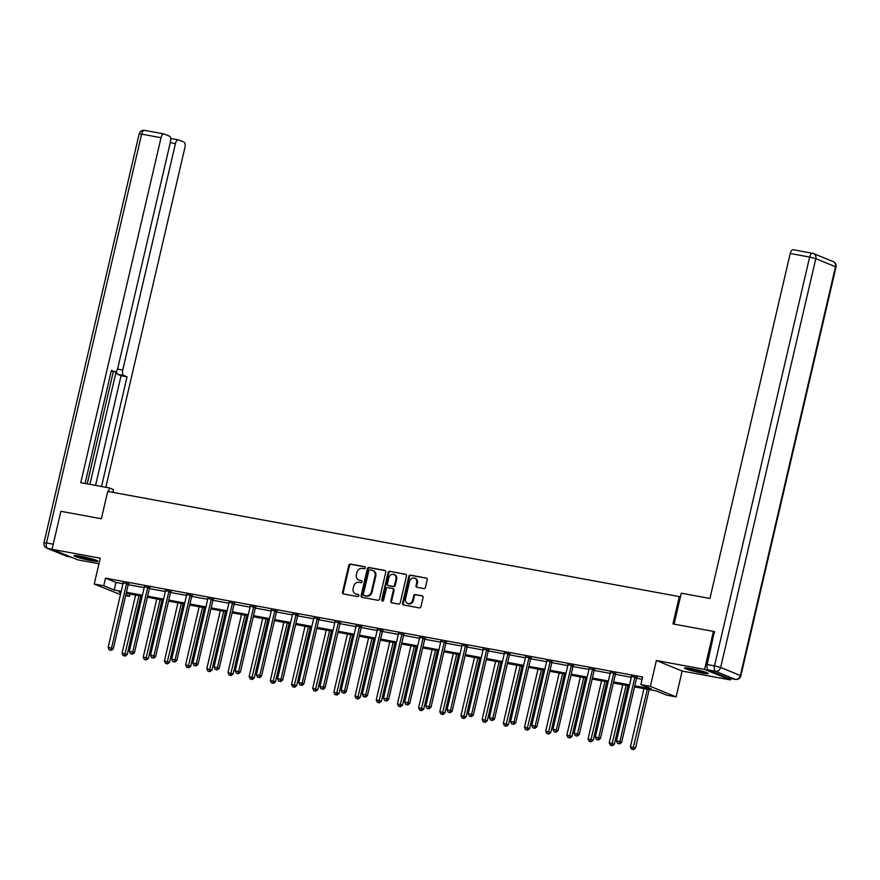 <?xml version="1.0" encoding="UTF-8"?>
<svg xmlns="http://www.w3.org/2000/svg" width="880" height="880" viewBox="0 0 880 880"><rect width="100%" height="100%" fill="white"/><g stroke="black" fill="none" stroke-linecap="round" stroke-linejoin="round"><path stroke-width="1.32" d="M365.299 567.919A1.078 0.946 -67.8 0 0 364.617 566.698L350.449 564.102A1.54 1.353 -67.8 0 0 348.777 565.345L342.529 592.196A1.54 1.353 -67.8 0 0 343.508 593.934L357.665 596.541A1.078 0.946 -67.8 0 0 358.16 594.451L356.323 594.11A4.917 4.312 -67.8 0 1 355.575 593.89A4.917 4.312 -67.8 0 1 353.166 588.555L353.694 586.311A4.917 4.312 -67.8 0 1 359.062 582.329L360.899 582.659A1.078 0.946 -67.8 0 0 361.383 580.58L359.557 580.239A4.917 4.312 -67.8 0 1 358.798 580.019A4.917 4.312 -67.8 0 1 356.4 574.684L356.917 572.44A4.917 4.312 -67.8 0 1 362.296 568.458L364.122 568.788A1.078 0.946 -67.8 0 0 365.299 567.919M690.987 668.558A12.221 1.056 -166.9 0 0 684.519 668.008A12.221 1.056 -166.9 0 0 701.844 673.002A12.221 1.056 -166.9 0 0 708.312 673.552A12.221 1.056 -166.9 0 0 690.987 668.558M80.542 556.226A12.221 1.056 -166.9 0 0 74.074 555.676A12.221 1.056 -166.9 0 0 91.399 560.67A12.221 1.056 -166.9 0 0 97.878 561.209A12.221 1.056 -166.9 0 0 80.542 556.226M423.775 588.555A1.54 1.353 -67.8 0 0 425.447 587.312L427.207 579.777A1.54 1.353 -67.8 0 0 426.217 578.039L410.487 575.146A1.54 1.353 -67.8 0 0 408.815 576.389L402.567 603.24A1.54 1.353 -67.8 0 0 403.546 604.978L419.276 607.871A1.54 1.353 -67.8 0 0 420.959 606.628L423.071 597.531A1.54 1.353 -67.8 0 0 422.081 595.793L415.36 594.55A1.54 1.353 -67.8 0 0 413.677 595.804L412.621 600.314A4.114 3.608 -67.8 0 1 405.493 599.005L409.607 581.317A4.114 3.608 -67.8 0 1 416.735 582.637L416.053 585.585A1.54 1.353 -67.8 0 0 417.043 587.323L423.775 588.555M730.664 678.535L730.345 679.921L704.583 669.383L713.427 631.389L672.958 623.942L679.327 596.596L107.723 491.403L101.354 518.76L60.896 511.313L52.052 549.307L100.254 558.173L94.237 584.012L103.741 585.761L105.512 578.16L642.631 677.006L640.86 684.607L650.364 686.356L676.126 696.894L666.622 695.145L656.183 690.866L634.535 686.884M704.583 669.383L656.381 660.517L650.364 686.356M385.759 572.154A1.54 1.353 -67.8 0 0 384.769 570.416L369.039 567.523A1.54 1.353 -67.8 0 0 367.367 568.766L361.119 595.617A1.54 1.353 -67.8 0 0 362.098 597.355L377.828 600.248A1.54 1.353 -67.8 0 0 379.511 599.005L385.759 572.154M389.763 571.329L405.493 574.222A1.54 1.353 -67.8 0 1 406.483 575.96L400.235 602.811A1.54 1.353 -67.8 0 1 398.552 604.065L391.82 602.822A1.54 1.353 -67.8 0 1 390.83 601.084L393.371 590.194A1.54 1.353 -67.8 0 0 392.381 588.456L387.915 587.642A1.54 1.353 -67.8 0 0 386.243 588.885L383.603 600.226A1.078 0.946 -67.8 0 1 381.733 599.874L388.091 572.583A1.54 1.353 -67.8 0 1 389.763 571.329L406.043 574.486M713.427 631.389L714.747 631.939M52.052 549.307L77.803 559.845L98.956 563.728M680.394 597.025L679.327 596.596M105.512 578.16L115.951 582.428L122.98 583.726M128.788 583.583L128.436 584.133A1.562 1.375 -67.8 0 0 128.205 584.683L144.166 587.62M149.963 587.477L149.611 588.038A1.562 1.375 -67.8 0 0 149.38 588.588L165.341 591.525M171.149 591.371L170.797 591.932A1.562 1.375 -67.8 0 0 170.566 592.482L186.527 595.419M192.335 595.276L191.972 595.837A1.562 1.375 -67.8 0 0 191.741 596.376L207.702 599.313M213.51 599.17L213.158 599.731A1.562 1.375 -67.8 0 0 212.927 600.281L228.888 603.218M234.696 603.064L234.333 603.625A1.562 1.375 -67.8 0 0 234.102 604.175L250.063 607.112M255.871 606.969L255.519 607.53A1.562 1.375 -67.8 0 0 255.288 608.08L271.249 611.006M277.057 610.863L276.694 611.424A1.562 1.375 -67.8 0 0 276.463 611.974L292.424 614.911M298.232 614.757L297.88 615.318A1.562 1.375 -67.8 0 0 297.649 615.868L313.61 618.805M318.835 619.762L334.785 622.699M340.593 622.556L340.241 623.117A1.562 1.375 -67.8 0 0 340.01 623.667L355.971 626.604M361.779 626.461L361.427 627.011A1.562 1.375 -67.8 0 0 361.196 627.561L377.146 630.498M382.954 630.355L382.602 630.916A1.562 1.375 -67.8 0 0 382.371 631.466L398.332 634.392M404.14 634.249L403.788 634.81A1.562 1.375 -67.8 0 0 403.557 635.36L419.507 638.297M425.315 638.154L424.963 638.704A1.562 1.375 -67.8 0 0 424.732 639.254L440.693 642.191M446.501 642.048L446.149 642.609A1.562 1.375 -67.8 0 0 445.918 643.159L461.879 646.085M467.676 645.942L467.324 646.503A1.562 1.375 -67.8 0 0 467.093 647.053L483.054 649.99M488.862 649.847L488.51 650.397A1.562 1.375 -67.8 0 0 488.279 650.947L504.24 653.884M510.037 653.741L509.685 654.302A1.562 1.375 -67.8 0 0 509.454 654.852L525.415 657.789M531.223 657.635L530.871 658.196A1.562 1.375 -67.8 0 0 530.64 658.746L546.601 661.683M552.409 661.54L552.046 662.09A1.562 1.375 -67.8 0 0 551.815 662.64L567.776 665.577M573.584 665.434L573.232 665.995A1.562 1.375 -67.8 0 0 573.001 666.545L588.962 669.482M594.77 669.328L594.407 669.889A1.562 1.375 -67.8 0 0 594.176 670.439L610.137 673.376M615.945 673.233L615.593 673.794A1.562 1.375 -67.8 0 0 615.362 674.333L631.323 677.27M636.548 678.238L642.114 679.261M128.568 583.935L123.112 582.923M149.743 587.829L144.298 586.828M170.929 591.723L165.473 590.722M192.104 595.628L186.659 594.616M213.29 599.522L207.834 598.521M234.465 603.416L229.02 602.415M255.651 607.321L250.195 606.309M276.826 611.215L271.381 610.214M298.012 615.109L292.556 614.108M319.187 619.014L313.742 618.013M340.373 622.908L334.917 621.907M361.559 626.802L356.103 625.801M382.734 630.707L377.278 629.706M403.92 634.601L398.464 633.6M425.095 638.495L419.639 637.494M446.281 642.4L440.825 641.399M467.456 646.294L462.011 645.293M488.642 650.199L483.186 649.187M509.817 654.093L504.372 653.092M531.003 657.987L525.547 656.986M552.178 661.892L546.733 660.88M573.364 665.786L567.908 664.785M594.539 669.68L589.094 668.679M615.725 673.585L610.269 672.573M636.9 677.479L631.455 676.478M656.381 660.517L682.143 671.055L730.345 679.921M682.143 671.055L676.126 696.894M130.02 594.044L129.503 596.299L125.664 595.584M120.439 594.627L94.237 584.012M634.777 685.828L651.31 688.875L640.86 684.607M103.741 585.761L114.18 590.029L121.209 591.327M126.434 592.284L142.395 595.221M147.62 596.178L163.57 599.115M168.795 600.083L184.756 603.02M189.981 603.977L205.931 606.914M211.156 607.871L227.117 610.808M232.342 611.776L248.303 614.713M253.517 615.67L269.478 618.607M274.703 619.575L290.664 622.512M295.878 623.469L311.839 626.406M317.064 627.363L333.025 630.3M338.239 631.268L354.2 634.205M359.425 635.162L375.386 638.099M380.6 639.056L396.561 641.993M401.786 642.961L417.747 645.898M422.961 646.855L438.922 649.792M444.147 650.749L460.108 653.686M465.333 654.654L481.283 657.591M486.508 658.548L502.469 661.485M507.694 662.442L523.644 665.379M528.869 666.347L544.83 669.284M550.055 670.241L566.005 673.178M571.23 674.135L587.191 677.072M592.416 678.04L608.366 680.977M613.591 681.934L629.552 684.871M120.967 592.372L119.053 592.02L120.879 592.768M125.851 594.803L129.503 596.299M629.31 685.927L613.349 682.99M608.124 682.022L592.163 679.085M586.949 678.128L570.988 675.191M565.763 674.234L549.802 671.297M544.588 670.329L528.627 667.392M523.402 666.435L507.441 663.498M502.227 662.541L486.266 659.604M481.041 658.636L465.08 655.699M459.866 654.742L443.905 651.805M438.68 650.848L422.719 647.911M417.494 646.943L401.544 644.006M396.319 643.049L380.358 640.112M375.133 639.144L359.183 636.218M353.958 635.25L337.997 632.313M332.772 631.356L316.822 628.419M311.597 627.451L295.636 624.514M290.411 623.557L274.461 620.62M269.236 619.663L253.275 616.726M248.05 615.758L232.089 612.821M226.875 611.864L210.914 608.927M205.689 607.97L189.728 605.033M184.514 604.065L168.553 601.128M163.328 600.171L147.367 597.234M142.153 596.277L126.192 593.34M115.951 582.428L114.18 590.029M358.798 580.019L359.491 580.305A4.917 4.312 -67.8 0 0 360.25 580.525L359.557 580.239M361.834 580.811L360.25 580.525M355.575 593.89L356.268 594.176A4.917 4.312 -67.8 0 0 357.016 594.396L356.323 594.11M358.6 594.693L357.016 594.396M365.057 566.94L351.153 564.377A1.54 1.353 -67.8 0 0 349.47 565.631L343.222 592.482A1.54 1.353 -67.8 0 0 343.662 593.956M385.319 570.669L369.743 567.798A1.54 1.353 -67.8 0 0 368.06 569.052L361.812 595.903A1.54 1.353 -67.8 0 0 362.252 597.377M370.029 569.877A1.078 0.946 -67.8 0 0 368.852 570.746L363.363 594.319A1.078 0.946 -67.8 0 0 364.056 595.529L365.981 595.892A4.917 4.312 -67.8 0 0 371.36 591.899L375.111 575.795A4.917 4.312 -67.8 0 0 372.713 570.449A4.917 4.312 -67.8 0 0 371.954 570.229L370.029 569.877M364.43 595.694A1.078 0.946 -67.8 0 0 364.749 595.815L364.056 595.529M372.713 570.449L373.406 570.735A4.917 4.312 -67.8 0 1 375.804 576.07L372.053 592.185A4.917 4.312 -67.8 0 1 366.685 596.178L364.749 595.815M393.085 588.742A1.54 1.353 -67.8 0 1 394.064 590.48L391.534 601.37A1.54 1.353 -67.8 0 0 391.974 602.844M390.467 571.615A1.54 1.353 -67.8 0 0 388.784 572.858L382.426 600.16A1.078 0.946 -67.8 0 0 382.646 601.106M396 578.897A4.114 3.608 -67.8 0 0 388.872 577.588L387.42 583.814A1.54 1.353 -67.8 0 0 388.41 585.552L392.865 586.366A1.54 1.353 -67.8 0 0 394.548 585.123L396 578.897L396.693 579.183A4.114 3.608 -67.8 0 0 394.691 574.717L393.987 574.431M388.652 585.651A1.54 1.353 -67.8 0 0 389.103 585.838L388.41 585.552M396.693 579.183L395.241 585.409A1.54 1.353 -67.8 0 1 393.569 586.652L389.103 585.838M414.733 578.171L415.426 578.457A4.114 3.608 -67.8 0 1 417.439 582.923L416.746 585.86A1.54 1.353 -67.8 0 0 417.186 587.345M407.506 603.46L408.199 603.746A4.114 3.608 -67.8 0 0 413.325 600.6L412.621 600.314M422.631 596.046L416.053 594.836A1.54 1.353 -67.8 0 0 414.37 596.079L413.325 600.6M426.767 578.292L411.191 575.432A1.54 1.353 -67.8 0 0 409.508 576.675L403.26 603.526A1.54 1.353 -67.8 0 0 403.7 605.011M135.586 595.067L122.067 653.18L127.204 654.522L140.811 596.024M124.509 655.809L123.145 655.556L125.202 656.095L124.509 655.809L138.985 595.694M123.145 655.556L122.067 653.18M127.204 654.522L125.202 656.095M126.83 583.22L126.698 583.429A1.562 1.375 -67.8 0 0 126.467 583.979L111.54 648.109L108.141 647.482L123.068 583.352A1.562 1.375 -67.8 0 0 123.101 582.769L123.079 582.527M126.467 583.979L128.205 584.683L113.278 648.824L111.54 648.109L110.583 650.111L109.219 649.858L110.583 650.111M111.276 650.397L113.278 648.824M108.141 647.482L109.219 649.858M94.688 559.713A10.571 0.913 13.1 0 1 77.594 555.742M76.549 555.61A12.144 1.056 -166.9 0 0 95.678 560.054M705.133 672.056A10.571 0.913 13.1 0 1 688.039 668.074M686.994 667.942A12.144 1.056 -166.9 0 0 706.123 672.397M112.882 492.349L113.509 489.643L109.406 487.96L80.762 482.691L161.04 137.698L141.625 134.123L46.486 542.949L53.24 544.192M108.57 491.557L109.406 487.96M117.502 369.072L122.749 370.04L175.45 143.594L170.258 142.637M122.749 370.04A4.697 2.222 100.4 0 0 123.783 375.452L117.81 374.352A4.697 2.222 -79.6 0 1 116.523 370.898M101.519 486.508L127.05 376.794L123.783 375.452M105.831 487.3L184.921 147.466A4.697 2.222 100.4 0 0 183.887 142.054L178.596 139.887A4.697 2.222 100.4 0 0 178.387 139.832A4.697 2.222 100.4 0 0 175.45 143.594M111.221 371.096L114.664 371.723A4.697 2.222 100.4 0 0 114.873 371.789A4.697 2.222 100.4 0 0 117.81 368.016L170.511 141.57A4.697 2.222 100.4 0 0 169.477 136.158L164.186 133.991A4.697 2.222 100.4 0 0 163.977 133.936A4.697 2.222 100.4 0 0 161.04 137.698M114.664 371.723L111.386 370.381L85.074 483.483M89.914 484.374L116.248 371.206M87.197 483.879L113.355 371.503M95.546 485.408L121.077 375.694L117.81 374.352M121.077 375.694L127.05 376.794M674.08 624.151L681.285 593.197L709.94 598.477L790.218 253.484A4.697 2.222 -79.6 0 1 793.155 249.722A4.697 2.222 -79.6 0 1 793.364 249.777M708.191 669.944L727.892 677.996L735.229 679.349L715.528 671.286L708.191 669.944A4.697 2.222 -79.6 0 1 707.168 664.532L714.362 631.774M156.772 598.961L143.253 657.074L148.379 658.416L161.997 599.929M145.684 659.703L144.331 659.45L146.377 659.989L145.684 659.703L160.171 599.588M144.331 659.45L143.253 657.074M148.379 658.416L146.377 659.989M177.947 602.866L164.428 660.979L169.565 662.31L183.172 603.823M166.87 663.608L165.506 663.355L167.563 663.883L166.87 663.608L181.346 603.482M165.506 663.355L164.428 660.979M169.565 662.31L167.563 663.883M148.005 587.114L147.873 587.323A1.562 1.375 -67.8 0 0 147.642 587.873L132.715 652.003L129.327 651.387L144.254 587.246A1.562 1.375 -67.8 0 0 144.287 586.663L144.254 586.421M147.642 587.873L149.38 588.588L134.464 652.718L132.715 652.003L131.758 654.005L130.405 653.763L131.758 654.005M132.462 654.291L134.464 652.718M129.327 651.387L130.405 653.763M169.191 591.019L169.059 591.217A1.562 1.375 -67.8 0 0 168.828 591.767L153.901 655.908L150.502 655.281L165.429 591.151A1.562 1.375 -67.8 0 0 165.462 590.557L165.44 590.326M168.828 591.767L170.566 592.482L155.639 656.623L153.901 655.908L152.944 657.91L151.591 657.657L152.944 657.91M153.637 658.196L155.639 656.623M150.502 655.281L151.591 657.657M199.133 606.76L185.614 664.873L190.74 666.215L204.358 607.717M188.045 667.502L186.692 667.249L188.749 667.788L188.045 667.502L202.532 607.387M186.692 667.249L185.614 664.873M190.74 666.215L188.749 667.788M220.319 610.654L206.789 668.767L211.926 670.109L225.533 611.622M209.231 671.396L207.867 671.143L209.924 671.682L209.231 671.396L223.707 611.281M207.867 671.143L206.789 668.767M211.926 670.109L209.924 671.682M241.494 614.559L227.975 672.672L233.101 674.003L246.719 615.516M230.406 675.301L229.053 675.048L231.11 675.576L230.406 675.301L244.893 615.175M229.053 675.048L227.975 672.672M233.101 674.003L231.11 675.576M190.366 594.913L190.234 595.122A1.562 1.375 -67.8 0 0 190.003 595.672L175.076 659.802L171.688 659.175L186.615 595.045A1.562 1.375 -67.8 0 0 186.648 594.462L186.615 594.22M190.003 595.672L191.741 596.376L176.825 660.517L175.076 659.802L174.119 661.804L172.766 661.551L174.119 661.804M174.823 662.09L176.825 660.517M171.688 659.175L172.766 661.551M211.552 598.807L211.42 599.016A1.562 1.375 -67.8 0 0 211.189 599.566L196.262 663.707L192.863 663.08L207.79 598.939A1.562 1.375 -67.8 0 0 207.823 598.356L207.801 598.125M211.189 599.566L212.927 600.281L198 664.411L196.262 663.707L195.305 665.698L193.952 665.456L195.305 665.698M195.998 665.984L198 664.411M192.863 663.08L193.952 665.456M232.727 602.712L232.595 602.921A1.562 1.375 -67.8 0 0 232.364 603.46L217.437 667.601L214.049 666.974L228.976 602.844A1.562 1.375 -67.8 0 0 229.009 602.25L228.976 602.019M232.364 603.46L234.102 604.175L219.186 668.316L217.437 667.601L216.491 669.603L215.127 669.35L216.491 669.603M217.184 669.889L219.186 668.316M214.049 666.974L215.127 669.35M262.68 618.453L249.15 676.566L254.287 677.908L267.894 619.41M251.592 679.195L250.228 678.942L252.285 679.481L251.592 679.195L266.068 619.08M250.228 678.942L249.15 676.566M254.287 677.908L252.285 679.481M253.913 606.606L253.781 606.815A1.562 1.375 -67.8 0 0 253.55 607.365L238.623 671.495L235.224 670.868L250.151 606.738A1.562 1.375 -67.8 0 0 250.184 606.155L250.162 605.913M253.55 607.365L255.288 608.08L240.361 672.21L238.623 671.495L237.666 673.497L236.313 673.244L237.666 673.497M238.359 673.783L240.361 672.21M235.224 670.868L236.313 673.244M283.855 622.347L270.336 680.46L275.473 681.802L289.08 623.315M272.767 683.089L271.414 682.847L273.471 683.375L272.767 683.089L287.254 622.974M271.414 682.847L270.336 680.46M275.473 681.802L273.471 683.375M275.088 610.5L274.956 610.709A1.562 1.375 -67.8 0 0 274.725 611.259L259.809 675.4L256.41 674.773L271.337 610.632A1.562 1.375 -67.8 0 0 271.37 610.049L271.337 609.818M274.725 611.259L276.463 611.974L261.547 676.104L259.809 675.4L258.852 677.402L257.488 677.149L258.852 677.402M259.545 677.677L261.547 676.104M256.41 674.773L257.488 677.149M305.041 626.252L291.511 684.365L296.648 685.696L310.255 627.209M293.953 686.994L292.589 686.741L294.646 687.269L293.953 686.994L308.429 626.879M292.589 686.741L291.511 684.365M296.648 685.696L294.646 687.269M296.274 614.405L296.142 614.614A1.562 1.375 -67.8 0 0 295.911 615.164L280.984 679.294L277.585 678.667L292.512 614.537A1.562 1.375 -67.8 0 0 292.545 613.954L292.523 613.712M295.911 615.164L297.649 615.868L282.722 680.009L280.984 679.294L280.027 681.296L278.674 681.043L280.027 681.296M280.72 681.582L282.722 680.009M277.585 678.667L278.674 681.043M326.216 630.146L312.697 688.259L317.834 689.601L331.441 631.103M315.128 690.888L313.775 690.635L315.832 691.174L315.128 690.888L329.615 630.773M313.775 690.635L312.697 688.259M317.834 689.601L315.832 691.174M317.449 618.299L317.317 618.508A1.562 1.375 -67.8 0 0 317.086 619.058L302.17 683.188L298.771 682.561L313.698 618.431A1.562 1.375 -67.8 0 0 313.731 617.848L313.698 617.606M319.418 618.662L319.055 619.223A1.562 1.375 -67.8 0 0 318.835 619.773L303.908 683.903L302.17 683.188L301.213 685.19L299.849 684.948L301.213 685.19M301.906 685.476L303.908 683.903M298.771 682.561L299.849 684.948M347.402 634.04L333.872 692.164L339.009 693.495L352.616 635.008M336.314 694.782L334.961 694.54L337.007 695.068L336.314 694.782L350.79 634.667M334.961 694.54L333.872 692.164M339.009 693.495L337.007 695.068M338.635 622.193L338.503 622.402A1.562 1.375 -67.8 0 0 338.272 622.952L323.345 687.093L319.957 686.466L334.873 622.325A1.562 1.375 -67.8 0 0 334.906 621.742L334.884 621.511M338.272 622.952L340.01 623.667L325.083 687.797L323.345 687.093L322.388 689.095L321.035 688.842L322.388 689.095M323.081 689.37L325.083 687.797M319.957 686.466L321.035 688.842M368.577 637.945L355.058 696.058L360.195 697.389L373.802 638.902M357.489 698.687L356.136 698.434L358.193 698.973L357.489 698.687L371.976 638.572M356.136 698.434L355.058 696.058M360.195 697.389L358.193 698.973M359.81 626.098L359.678 626.307A1.562 1.375 -67.8 0 0 359.447 626.857L344.531 690.987L341.132 690.36L356.059 626.23A1.562 1.375 -67.8 0 0 356.092 625.647L356.059 625.405M359.447 626.857L361.196 627.561L346.269 691.702L344.531 690.987L343.574 692.989L342.21 692.736L343.574 692.989M344.267 693.275L346.269 691.702M341.132 690.36L342.21 692.736M389.763 641.839L376.233 699.952L381.37 701.294L394.988 642.796M378.675 702.581L377.322 702.328L379.368 702.867L378.675 702.581L393.151 642.466M377.322 702.328L376.233 699.952M381.37 701.294L379.368 702.867M380.996 629.992L380.864 630.201A1.562 1.375 -67.8 0 0 380.633 630.751L365.706 694.881L362.318 694.265L377.234 630.124A1.562 1.375 -67.8 0 0 377.267 629.541L377.245 629.299M380.633 630.751L382.371 631.466L367.444 695.596L365.706 694.881L364.749 696.883L363.396 696.641L364.749 696.883M365.453 697.169L367.444 695.596M362.318 694.265L363.396 696.641M410.938 645.733L397.419 703.857L402.556 705.188L416.163 646.701M399.861 706.475L398.497 706.233L400.554 706.761L399.861 706.475L414.337 646.36M398.497 706.233L397.419 703.857M402.556 705.188L400.554 706.761M402.171 633.886L402.039 634.095A1.562 1.375 -67.8 0 0 401.808 634.645L386.892 698.786L383.493 698.159L398.42 634.018A1.562 1.375 -67.8 0 0 398.453 633.435L398.42 633.204M401.808 634.645L403.557 635.36L388.63 699.49L386.892 698.786L385.935 700.788L384.571 700.535L385.935 700.788M386.628 701.074L388.63 699.49M383.493 698.159L384.571 700.535M432.124 649.638L418.594 707.751L423.731 709.082L437.349 650.595M421.036 710.38L419.683 710.127L421.729 710.666L421.036 710.38L435.512 650.265M419.683 710.127L418.594 707.751M423.731 709.082L421.729 710.666M423.357 637.791L423.225 638A1.562 1.375 -67.8 0 0 422.994 638.55L408.067 702.68L404.679 702.053L419.595 637.923A1.562 1.375 -67.8 0 0 419.628 637.34L419.606 637.098M422.994 638.55L424.732 639.254L409.805 703.395L408.067 702.68L407.11 704.682L405.757 704.429L407.11 704.682M407.814 704.968L409.805 703.395M404.679 702.053L405.757 704.429M453.299 653.532L439.78 711.645L444.917 712.987L458.524 654.5M442.222 714.274L440.858 714.021L442.915 714.56L442.222 714.274L456.698 654.159M440.858 714.021L439.78 711.645M444.917 712.987L442.915 714.56M444.532 641.685L444.4 641.894A1.562 1.375 -67.8 0 0 444.18 642.444L429.253 706.574L425.854 705.958L440.781 641.817A1.562 1.375 -67.8 0 0 440.814 641.234L440.781 640.992M444.18 642.444L445.918 643.159L430.991 707.289L429.253 706.574L428.296 708.576L426.932 708.334L428.296 708.576M428.989 708.862L430.991 707.289M425.854 705.958L426.932 708.334M474.485 657.437L460.955 715.55L466.092 716.881L479.71 658.394M463.397 718.168L462.044 717.926L464.09 718.454L463.397 718.168L477.873 658.053M462.044 717.926L460.955 715.55M466.092 716.881L464.09 718.454M465.718 645.579L465.586 645.788A1.562 1.375 -67.8 0 0 465.355 646.338L450.428 710.479L447.04 709.852L461.956 645.722A1.562 1.375 -67.8 0 0 462 645.128L461.967 644.897M465.355 646.338L467.093 647.053L452.166 711.183L450.428 710.479L449.471 712.481L448.118 712.228L449.471 712.481M450.175 712.767L452.166 711.183M447.04 709.852L448.118 712.228M495.66 661.331L482.141 719.444L487.278 720.775L500.885 662.288M484.583 722.073L483.219 721.82L485.276 722.359L484.583 722.073L499.059 661.958M483.219 721.82L482.141 719.444M487.278 720.775L485.276 722.359M486.893 649.484L486.761 649.693A1.562 1.375 -67.8 0 0 486.541 650.243L471.614 714.373L468.215 713.746L483.142 649.616A1.562 1.375 -67.8 0 0 483.175 649.033L483.142 648.791M486.541 650.243L488.279 650.947L473.352 715.088L471.614 714.373L470.657 716.375L469.293 716.122L470.657 716.375M471.35 716.661L473.352 715.088M468.215 713.746L469.293 716.122M516.846 665.225L503.327 723.338L508.453 724.68L522.071 666.193M505.758 725.967L504.405 725.714L506.451 726.253L505.758 725.967L520.245 665.852M504.405 725.714L503.327 723.338M508.453 724.68L506.451 726.253M508.079 653.378L507.947 653.587A1.562 1.375 -67.8 0 0 507.716 654.137L492.789 718.267L489.401 717.651L504.328 653.51A1.562 1.375 -67.8 0 0 504.361 652.927L504.328 652.685M507.716 654.137L509.454 654.852L494.538 718.982L492.789 718.267L491.832 720.269L490.479 720.027L491.832 720.269M492.536 720.555L494.538 718.982M489.401 717.651L490.479 720.027M538.021 669.13L524.502 727.243L529.639 728.574L543.246 670.087M526.944 729.861L525.58 729.619L527.637 730.147L526.944 729.861L541.42 669.746M525.58 729.619L524.502 727.243M529.639 728.574L527.637 730.147M529.265 657.272L529.133 657.481A1.562 1.375 -67.8 0 0 528.902 658.031L513.975 722.172L510.576 721.545L525.503 657.415A1.562 1.375 -67.8 0 0 525.536 656.821L525.514 656.59M528.902 658.031L530.64 658.746L515.713 722.876L513.975 722.172L513.018 724.174L511.665 723.921L513.018 724.174M513.711 724.46L515.713 722.876M510.576 721.545L511.665 723.921M559.207 673.024L545.688 731.137L550.814 732.479L564.432 673.981M548.119 733.766L546.766 733.513L548.823 734.052L548.119 733.766L562.606 673.651M546.766 733.513L545.688 731.137M550.814 732.479L548.823 734.052M550.44 661.177L550.308 661.386A1.562 1.375 -67.8 0 0 550.077 661.936L535.15 726.066L531.762 725.439L546.689 661.309A1.562 1.375 -67.8 0 0 546.722 660.726L546.689 660.484M550.077 661.936L551.815 662.64L536.899 726.781L535.15 726.066L534.193 728.068L532.84 727.815L534.193 728.068M534.897 728.354L536.899 726.781M531.762 725.439L532.84 727.815M580.393 676.918L566.863 735.031L572 736.373L585.607 677.886M569.305 737.66L567.941 737.407L569.998 737.946L569.305 737.66L583.781 677.545M567.941 737.407L566.863 735.031M572 736.373L569.998 737.946M571.626 665.071L571.494 665.28A1.562 1.375 -67.8 0 0 571.263 665.83L556.336 729.96L552.937 729.344L567.864 665.203A1.562 1.375 -67.8 0 0 567.897 664.62L567.875 664.378M571.263 665.83L573.001 666.545L558.074 730.675L556.336 729.96L555.379 731.962L554.026 731.72L555.379 731.962M556.072 732.248L558.074 730.675M552.937 729.344L554.026 731.72M601.568 680.823L588.049 738.936L593.175 740.267L606.793 681.78M590.48 741.554L589.127 741.312L591.184 741.84L590.48 741.554L604.967 681.439M589.127 741.312L588.049 738.936M593.175 740.267L591.184 741.84M592.801 668.976L592.669 669.174A1.562 1.375 -67.8 0 0 592.438 669.724L577.511 733.865L574.123 733.238L589.05 669.108A1.562 1.375 -67.8 0 0 589.083 668.514L589.05 668.283M592.438 669.724L594.176 670.439L579.26 734.569L577.511 733.865L576.565 735.867L575.201 735.614L576.565 735.867M577.258 736.153L579.26 734.569M574.123 733.238L575.201 735.614M622.754 684.717L609.224 742.83L614.361 744.172L627.968 685.674M611.666 745.459L610.302 745.206L612.359 745.745L611.666 745.459L626.142 685.344M610.302 745.206L609.224 742.83M614.361 744.172L612.359 745.745M613.987 672.87L613.855 673.079A1.562 1.375 -67.8 0 0 613.624 673.629L598.697 737.759L595.298 737.132L610.225 673.002A1.562 1.375 -67.8 0 0 610.258 672.419L610.236 672.177M613.624 673.629L615.362 674.333L600.435 738.474L598.697 737.759L597.74 739.761L596.387 739.508L597.74 739.761M598.433 740.047L600.435 738.474M595.298 737.132L596.387 739.508M643.929 688.611L630.41 746.724L635.536 748.066L649.154 689.579M632.841 749.353L631.488 749.1L633.545 749.639L632.841 749.353L647.328 689.238M631.488 749.1L630.41 746.724M635.536 748.066L633.545 749.639M635.162 676.764L635.03 676.973A1.562 1.375 -67.8 0 0 634.799 677.523L619.872 741.653L616.484 741.037L631.411 676.896A1.562 1.375 -67.8 0 0 631.444 676.313L631.411 676.071M637.131 677.127L636.768 677.688A1.562 1.375 -67.8 0 0 636.537 678.238L621.621 742.368L619.872 741.653L618.926 743.655L617.562 743.413L618.926 743.655M619.619 743.941L621.621 742.368M616.484 741.037L617.562 743.413M343.222 592.482L342.529 592.196M349.47 565.631L348.777 565.345M351.153 564.377L350.449 564.102M361.812 595.903L361.119 595.617M368.06 569.052L367.367 568.766M369.743 567.798L369.039 567.523M366.685 596.178L365.981 595.892M372.053 592.185L371.36 591.899M375.804 576.07L375.111 575.795M391.534 601.37L390.83 601.084M394.064 590.48L393.371 590.194M382.426 600.16L381.733 599.874M388.784 572.858L388.091 572.583M393.569 586.652L392.865 586.366M395.241 585.409L394.548 585.123M416.746 585.86L416.053 585.585M417.439 582.923L416.735 582.637M414.37 596.079L413.677 595.804M416.053 594.836L415.36 594.55M403.26 603.526L402.567 603.24M409.508 576.675L408.815 576.389M411.191 575.432L410.487 575.146M126.698 583.429L128.436 584.133M52.074 549.197L47.52 548.361L67.221 556.413L71.258 557.161M163.977 133.936L144.562 130.361A4.697 4.697 0 0 0 139.139 133.914L141.625 134.123A4.697 2.222 -79.6 0 1 144.562 130.361A4.697 2.222 -79.6 0 1 144.771 130.427M67.65 556.501A4.697 2.222 -79.6 0 1 67.43 556.479A4.697 2.222 -79.6 0 1 67.221 556.413A4.697 4.125 -67.8 0 1 66.495 556.204A4.697 4.697 0 0 0 67.43 556.479L71.357 557.205M44 542.729A4.697 4.697 0 0 0 46.794 548.152A4.697 4.125 112.2 0 0 47.52 548.361A4.697 2.222 -79.6 0 1 46.486 542.949L44 542.729L139.139 133.914M707.168 664.532L714.494 665.874L809.633 257.059L815.793 258.665L720.665 667.48L740.366 675.543L835.494 266.717L815.793 258.665A4.697 4.125 -67.8 0 0 813.505 253.561A4.697 4.125 -67.8 0 0 812.779 253.352A4.697 2.222 100.4 0 0 812.57 253.297A4.697 2.222 100.4 0 0 809.633 257.059L790.218 253.484M833.206 261.624A4.697 4.125 112.2 0 1 835.494 266.717L836 267.036A4.697 4.697 0 0 0 833.206 261.624L813.505 253.561A4.697 4.697 0 0 0 812.57 253.297L793.155 249.722M714.494 665.874A4.697 2.222 100.4 0 0 715.528 671.286A4.697 4.125 112.2 0 0 720.665 667.48L714.494 665.874M728.101 678.062L735.438 679.415A4.697 4.697 0 0 0 740.861 675.851L740.366 675.543A4.697 4.125 -67.8 0 1 735.229 679.349A4.697 2.222 100.4 0 0 735.438 679.415A4.697 2.222 100.4 0 0 735.834 679.404M147.873 587.323L149.611 588.038M169.059 591.217L170.797 591.932M190.234 595.122L191.972 595.837M211.42 599.016L213.158 599.731M232.595 602.921L234.333 603.625M253.781 606.815L255.519 607.53M274.956 610.709L276.694 611.424M296.142 614.614L297.88 615.318M317.317 618.508L319.055 619.223M317.086 619.058L318.835 619.773M338.503 622.402L340.241 623.117M359.678 626.307L361.427 627.011M380.864 630.201L382.602 630.916M402.039 634.095L403.788 634.81M423.225 638L424.963 638.704M444.4 641.894L446.149 642.609M465.586 645.788L467.324 646.503M486.761 649.693L488.51 650.397M507.947 653.587L509.685 654.302M529.133 657.481L530.871 658.196M550.308 661.386L552.046 662.09M571.494 665.28L573.232 665.995M592.669 669.174L594.407 669.889M613.855 673.079L615.593 673.794M635.03 676.973L636.768 677.688M634.799 677.523L636.537 678.238M364.584 595.771L363.891 595.485M393.316 588.808L392.623 588.522M388.861 585.761L388.168 585.475M66.495 556.204L46.794 548.152M114.873 371.789L111.221 371.118M178.387 139.832L170.698 138.413M740.861 675.851L836 267.036"/></g></svg>
